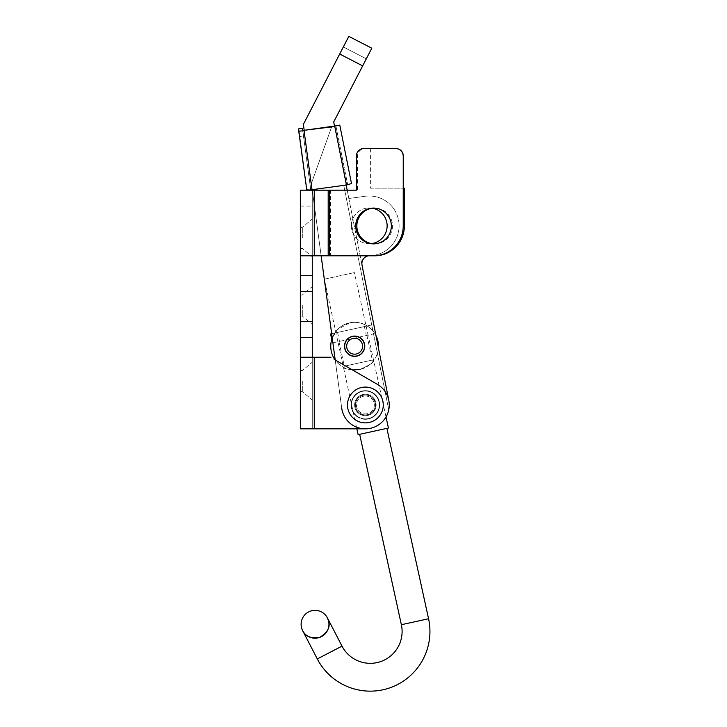 <?xml version="1.0" encoding="UTF-8"?>
<svg xmlns="http://www.w3.org/2000/svg" width="727" height="727" viewBox="0 0 727 727"><rect width="100%" height="100%" fill="white"/><g stroke="black" fill="none" stroke-linecap="round" stroke-linejoin="round"><path stroke-width="0.55" stroke-dasharray="3.63 2.73" d="M312.274 381.102L312.274 399.995L312.274 381.102M302.323 381.102L302.323 391.644L302.323 381.102M300.342 381.102L300.342 391.644L300.342 381.102M312.274 305.531L312.274 324.424L312.274 305.531M302.323 305.531L302.323 316.072L302.323 305.531M300.342 305.531L300.342 316.072L300.342 305.531M312.274 237.911L312.274 219.018L312.274 237.911M302.323 237.911L302.323 227.369L302.323 237.911M300.342 237.911L300.342 227.369L300.342 237.911M374.105 243.872A17.902 17.821 -90 0 0 392.498 225.979A17.902 17.821 -90 0 0 374.105 208.086M351.059 404.966A14.322 14.322 0 0 0 365.381 419.288A14.322 14.322 0 0 0 379.694 404.966A14.322 14.322 0 0 0 365.381 390.653A14.322 14.322 0 0 0 351.059 404.966A14.322 14.322 0 0 0 365.381 419.288A14.322 14.322 0 0 0 379.694 404.966A14.322 14.322 0 0 0 365.381 390.653A14.322 14.322 0 0 0 351.059 404.966M365.381 419.288A14.322 14.322 0 0 1 351.059 404.966A14.322 14.322 0 0 1 365.381 390.653A14.322 14.322 0 0 1 379.694 404.966A14.322 14.322 0 0 1 365.381 419.288A14.322 14.322 0 0 1 351.059 404.966A14.322 14.322 0 0 1 365.381 390.653A14.322 14.322 0 0 1 379.694 404.966A14.322 14.322 0 0 1 365.381 419.288M300.342 255.813L312.274 255.813L312.274 190.183L300.342 190.183L314.264 190.183L314.264 255.813L300.342 255.813M300.342 357.239L300.342 428.839L314.264 428.839L312.274 428.839L314.264 428.839L314.264 357.239L330.44 357.239L300.342 357.239L312.274 357.239L300.342 357.239L312.274 357.239L312.274 428.839L312.274 357.239L300.342 357.239L300.342 337.355L312.274 337.355L312.274 190.183L321.143 255.813M312.274 357.239L312.274 337.355L300.342 337.355L300.342 190.183M312.274 428.839L300.342 428.839L312.274 428.839M300.342 275.697L312.274 275.697M300.342 337.355L312.274 337.355M330.576 333.975L371.37 325.042L331.676 333.738L341.726 408.165L311.374 183.486L331.776 126.543L334.711 126.107L346.434 184.585L347.606 184.349L346.443 184.622L334.72 126.144L346.434 184.585L343.707 185.14L388.745 409.837A23.864 23.864 0 0 1 365.381 428.839L314.264 428.839L365.381 428.839L314.264 428.839L314.264 357.239L330.44 357.239L377.313 384.301A23.864 23.864 0 0 1 365.381 428.839A23.864 23.864 0 0 0 377.313 384.301A23.864 23.864 0 0 1 365.381 428.839A23.864 23.864 0 0 0 388.791 400.341L347.197 190.183L348.842 198.489L365.281 196.272L348.842 198.489L333.702 121.991L371.788 48.209L366.317 58.814L343.344 46.955L303.386 124.353L341.726 408.165A23.864 23.864 0 0 0 368.571 428.621A23.864 23.864 0 0 0 388.791 400.341L333.702 121.991L371.788 48.209L348.815 36.35L303.386 124.353L341.726 408.165A23.864 23.864 0 0 0 368.571 428.621A23.864 23.864 0 0 0 388.791 400.341L362.037 265.164A7.952 7.952 0 0 1 369.725 255.659A29.834 29.834 0 0 0 398.832 221.835A29.834 29.834 0 0 0 365.281 196.272A29.834 29.834 0 0 1 398.832 221.835A29.834 29.834 0 0 1 369.725 255.659A7.952 7.952 0 0 0 368.307 255.813M378.431 347.988A23.864 23.864 0 0 1 335.102 359.929L330.44 357.239M329.395 190.183L314.264 190.183M314.264 255.813L374.678 255.813M329.395 255.813L330.54 255.813L330.54 190.183L356.294 190.183M404.376 188.193L370.388 188.193L370.388 148.417L365.363 148.417A7.952 7.915 -90 0 0 357.439 156.369L357.439 190.183M365.363 148.417L364.218 148.417M370.388 148.417L395.779 148.417M370.388 188.193L403.494 188.193M364.018 394.915A10.142 10.142 0 0 0 355.33 406.329A10.142 10.142 0 0 0 366.735 415.026A10.142 10.142 0 0 0 375.432 403.612A10.142 10.142 0 0 0 364.018 394.915A10.142 10.142 0 0 0 355.33 406.329A10.142 10.142 0 0 0 366.735 415.026A10.142 10.142 0 0 0 375.432 403.612A10.142 10.142 0 0 0 364.018 394.915A10.142 10.142 0 0 0 355.33 406.329A10.142 10.142 0 0 0 366.735 415.026A10.142 10.142 0 0 0 375.432 403.612A10.142 10.142 0 0 0 364.018 394.915A10.142 10.142 0 0 0 355.33 406.329A10.142 10.142 0 0 0 366.735 415.026A10.142 10.142 0 0 0 375.432 403.612A10.142 10.142 0 0 0 364.018 394.915M372.451 208.222A17.902 17.902 0 0 0 351.523 228.151A17.902 17.902 0 0 0 371.506 243.59M366.871 208.095A17.902 17.902 0 0 0 351.532 228.233A17.902 17.902 0 0 0 371.67 243.572A17.902 17.902 0 0 0 387.009 223.434A17.902 17.902 0 0 0 366.871 208.095M353.277 336.165A10.142 10.142 0 0 0 344.58 347.57A10.142 10.142 0 0 0 355.985 356.266A10.142 10.142 0 0 0 364.681 344.862A10.142 10.142 0 0 0 353.277 336.165A10.142 10.142 0 0 0 344.58 347.57A10.142 10.142 0 0 0 355.985 356.266A10.142 10.142 0 0 0 364.681 344.862A10.142 10.142 0 0 0 353.277 336.165A10.142 10.142 0 0 0 344.58 347.57A10.142 10.142 0 0 0 355.985 356.266A10.142 10.142 0 0 0 364.681 344.862A10.142 10.142 0 0 0 353.277 336.165A10.142 10.142 0 0 1 364.681 344.862A10.142 10.142 0 0 1 355.985 356.266A10.142 10.142 0 0 1 344.58 347.57A10.142 10.142 0 0 1 353.277 336.165A10.142 10.142 0 0 1 364.681 344.862A10.142 10.142 0 0 1 355.985 356.266A10.142 10.142 0 0 1 344.58 347.57A10.142 10.142 0 0 1 353.277 336.165M335.883 125.871L347.606 184.349L335.883 125.871L339.782 125.089L351.505 183.567L343.707 185.14L388.745 409.837A23.864 23.864 0 0 1 341.726 408.165L335.22 360.001L341.726 408.165A23.864 23.864 0 0 0 368.571 428.621A23.864 23.864 0 0 0 388.791 400.341M312.21 189.674L304.186 130.287L312.21 189.674L311.374 183.486L331.776 126.543L334.529 126.144L346.188 185.058L334.529 126.171M324.088 279.241L354.394 272.598L324.306 279.186L356.839 428.839M343.344 46.955L348.815 36.35L343.344 46.955L366.317 58.814L362.673 65.884L339.691 54.025L343.344 46.955M333.702 121.991L362.673 65.884L339.691 54.025L303.386 124.353M365.381 396.024A8.951 8.951 0 0 1 374.323 404.966A8.951 8.951 0 0 1 365.381 413.917A8.951 8.951 0 0 1 356.43 404.966A8.951 8.951 0 0 1 365.381 396.024A8.951 8.951 0 0 0 356.43 404.966A8.951 8.951 0 0 0 365.381 413.917A8.951 8.951 0 0 0 374.323 404.966A8.951 8.951 0 0 0 365.381 396.024M365.381 395.025A9.942 9.942 0 0 1 375.323 404.966A9.942 9.942 0 0 1 365.381 414.917A9.942 9.942 0 0 1 355.43 404.966A9.942 9.942 0 0 1 365.381 395.025A9.942 9.942 0 0 1 375.323 404.966A9.942 9.942 0 0 1 365.381 414.917A9.942 9.942 0 0 1 355.43 404.966A9.942 9.942 0 0 1 365.381 395.025A9.942 9.942 0 0 0 355.43 404.966A9.942 9.942 0 0 0 365.381 414.917A9.942 9.942 0 0 0 375.323 404.966A9.942 9.942 0 0 0 365.381 395.025A9.942 9.942 0 0 0 355.43 404.966A9.942 9.942 0 0 0 365.381 414.917A9.942 9.942 0 0 0 375.323 404.966A9.942 9.942 0 0 0 365.381 395.025M365.381 391.044A13.922 13.922 0 0 1 379.303 404.966A13.922 13.922 0 0 1 365.381 418.888A13.922 13.922 0 0 1 351.459 404.966A13.922 13.922 0 0 1 365.381 391.044A13.922 13.922 0 0 1 379.303 404.966A13.922 13.922 0 0 1 365.381 418.888A13.922 13.922 0 0 1 351.459 404.966A13.922 13.922 0 0 1 365.381 391.044A13.922 13.922 0 0 0 351.459 404.966A13.922 13.922 0 0 0 365.381 418.888A13.922 13.922 0 0 0 379.303 404.966A13.922 13.922 0 0 0 365.381 391.044A13.922 13.922 0 0 0 351.459 404.966A13.922 13.922 0 0 0 365.381 418.888A13.922 13.922 0 0 0 379.303 404.966A13.922 13.922 0 0 0 365.381 391.044M365.381 387.073A17.902 17.902 0 0 1 383.274 404.966A17.902 17.902 0 0 1 365.381 422.869A17.902 17.902 0 0 1 347.479 404.966A17.902 17.902 0 0 1 365.381 387.073A17.902 17.902 0 0 0 347.479 404.966A17.902 17.902 0 0 0 365.381 422.869A17.902 17.902 0 0 0 383.274 404.966A17.902 17.902 0 0 0 365.381 387.073A17.902 17.902 0 0 0 347.479 404.966A17.902 17.902 0 0 0 365.381 422.869A17.902 17.902 0 0 0 383.274 404.966A17.902 17.902 0 0 0 365.381 387.073M352.931 338.446L373.324 333.975L352.931 338.446A7.952 7.952 0 0 1 362.4 344.516A7.952 7.952 0 0 1 356.33 353.985A7.952 7.952 0 0 1 346.861 347.915A7.952 7.952 0 0 1 352.931 338.446L332.53 342.908L352.931 338.446M349.523 322.906C361.492 319.707 371.97 329.077 372.56 330.467C371.942 329.049 361.483 319.716 349.523 322.906C361.492 319.707 371.97 329.077 372.56 330.467C371.942 329.049 361.483 319.716 349.523 322.906C337.328 325.024 331.748 337.819 331.757 339.4C331.739 337.919 337.228 325.042 349.523 322.906L337.582 329.513L332.239 337.955A23.864 23.864 0 0 1 375.959 335.51M356.757 355.93A9.942 9.942 0 0 1 344.916 348.342A9.942 9.942 0 0 1 352.504 336.501A9.942 9.942 0 0 1 364.345 344.089A9.942 9.942 0 0 0 352.504 336.501A9.942 9.942 0 0 0 344.916 348.342A9.942 9.942 0 0 1 352.504 336.501A9.942 9.942 0 0 1 364.345 344.089A9.942 9.942 0 0 1 356.757 355.93M338.936 341.508L344.344 366.19L372.324 360.065L344.344 366.19L343.589 367.371C343.826 368.962 349.205 369.679 359.729 369.534C369.361 365.272 373.951 362.364 373.505 360.819C373.951 362.373 369.352 365.281 359.72 369.534C349.205 369.689 343.835 368.962 343.589 367.371M366.917 335.383L372.324 360.065L373.505 360.819M331.321 351.323A23.864 23.864 0 0 1 349.523 322.906A23.864 23.864 0 0 1 377.94 341.108A23.864 23.864 0 0 1 359.738 369.525A23.864 23.864 0 0 1 331.321 351.323M344.916 348.342A9.942 9.942 0 0 0 356.757 355.93A9.942 9.942 0 0 0 364.345 344.089A9.942 9.942 0 0 1 356.757 355.93A9.942 9.942 0 0 1 344.916 348.342M366.817 415.617A10.741 10.741 0 0 1 354.731 406.411A10.741 10.741 0 0 1 363.936 394.325A10.741 10.741 0 0 1 376.023 403.53A10.741 10.741 0 0 1 366.817 415.617A10.741 10.741 0 0 1 354.731 406.411A10.741 10.741 0 0 1 363.936 394.325A10.741 10.741 0 0 1 376.023 403.53A10.741 10.741 0 0 1 366.817 415.617M339.782 125.089L334.711 126.107M311.992 189.702L346.525 185.012M303.986 130.315L311.91 189.311L310.711 189.356L302.777 130.36M306.676 189.42L310.611 188.893L310.711 189.356M302.377 128.425L310.611 188.893M327.395 617.877L328.631 621.294A13.922 13.922 0 0 1 318.008 637.87A13.922 13.922 0 0 1 301.432 627.247A13.922 13.922 0 0 1 312.056 610.671A13.922 13.922 0 0 1 328.631 621.294C330.485 627.165 327.523 632.526 319.762 637.361C310.693 638.606 304.995 636.37 302.668 630.663M358.12 434.655L388.427 428.021M300.342 206.086L312.274 206.086M300.342 321.443L312.274 321.443M314.264 357.239L314.264 428.839M328.186 255.813L328.186 190.183M357.439 156.369L356.294 156.369M362.673 65.884L339.691 54.025M299.424 136.522L303.368 135.985M401.368 624.711L428.567 618.75M342.017 646.139L317.29 658.926M300.342 391.644L302.323 391.644L312.274 399.995M300.342 316.072L302.323 316.072L312.274 324.424M300.342 248.452L302.323 248.452L312.274 256.804M374.678 243.881L373.533 243.881M374.678 208.076L373.533 208.076M300.342 227.369L302.323 227.369L312.274 219.018M300.342 294.989L302.323 294.989L312.274 286.638M300.342 370.561L302.323 370.561L312.274 362.21M372.56 330.467L371.37 325.042M331.757 339.4L332.53 342.908L331.757 339.4M364.372 326.568L366.335 335.51M337.564 332.448L339.527 341.381M386.01 416.971L354.394 272.598"/><path stroke-width="1.09" d="M355.721 225.979A17.902 17.821 -90 0 0 373.533 243.881A17.902 17.821 -90 0 0 391.353 225.979A17.902 17.821 -90 0 0 373.533 208.076A17.902 17.821 -90 0 0 355.721 225.979M374.105 208.086A17.902 17.821 -90 0 0 356.857 225.979A17.902 17.821 -90 0 0 374.105 243.872M312.274 255.813L312.274 357.239M373.533 255.813A29.834 29.698 -90 0 0 403.231 225.979L403.231 156.369A7.952 7.915 -90 0 0 395.306 148.417L395.779 148.417C400.432 148.917 403.003 151.57 403.494 156.369L403.494 188.193L404.376 188.193L404.376 225.979A29.834 29.698 -90 0 1 374.678 255.813L300.342 255.813L300.342 357.239L314.264 357.239L314.264 428.839L300.342 428.839L300.342 357.239M300.342 255.813L300.342 190.183L356.294 190.183L356.294 156.369A7.952 7.915 -90 0 1 364.218 148.417L395.306 148.417M300.342 337.355L312.274 337.355M300.342 275.697L312.274 275.697M314.264 428.839L365.381 428.839A23.864 23.864 0 0 0 377.313 384.301L335.102 359.929A23.864 23.864 0 0 1 332.239 337.955L331.757 339.4L330.576 333.975L331.676 333.738L321.143 255.813L335.22 360.001L321.143 255.813M330.44 357.239L314.264 357.239M371.506 243.59A17.902 17.902 0 0 0 372.451 208.222M353.277 336.165A10.142 10.142 0 0 0 344.58 347.57A10.142 10.142 0 0 0 355.985 356.266A10.142 10.142 0 0 0 364.681 344.862A10.142 10.142 0 0 0 353.277 336.165M341.726 408.165A23.864 23.864 0 0 0 365.381 428.839A23.864 23.864 0 0 1 341.726 408.165M303.386 124.353L304.186 130.287L303.386 124.353L348.815 36.35L371.788 48.209L333.702 121.991L334.529 126.171M312.21 189.674L312.274 190.183M347.197 190.183L346.188 185.058L347.197 190.183M334.711 126.107L339.782 125.089L334.529 126.144L333.702 121.991M388.791 400.341L362.037 265.164A7.952 7.952 0 0 1 368.307 255.813M365.381 387.073A17.902 17.902 0 0 1 383.274 404.966A17.902 17.902 0 0 1 365.381 422.869A17.902 17.902 0 0 1 347.479 404.966A17.902 17.902 0 0 1 365.381 387.073M352.931 338.446A7.952 7.952 0 0 1 362.4 344.516A7.952 7.952 0 0 1 356.33 353.985A7.952 7.952 0 0 1 346.861 347.915A7.952 7.952 0 0 1 352.931 338.446M364.345 344.089A9.942 9.942 0 0 1 356.757 355.93A9.942 9.942 0 0 1 344.916 348.342A9.942 9.942 0 0 1 352.504 336.501A9.942 9.942 0 0 1 364.345 344.089M375.959 335.51A23.864 23.864 0 0 1 378.431 347.988M339.782 125.089L351.505 183.567L346.525 185.012L334.802 126.534L303.986 130.315L335.883 125.871M311.992 189.702A5.171 0.518 172.3 0 1 306.767 189.883L298.833 130.896A5.171 0.518 -7.7 0 0 304.059 130.706L311.992 189.702L346.525 185.012M298.833 130.896L298.443 128.952L302.377 128.388L302.777 130.36L303.986 130.315M298.443 128.952L306.767 189.883M401.368 624.711L428.567 618.75A59.669 59.669 0 0 1 317.29 658.926L302.668 630.663C304.995 636.37 310.693 638.606 319.762 637.361C327.523 632.526 330.485 627.165 328.631 621.294A13.922 13.922 0 0 1 318.008 637.87A13.922 13.922 0 0 1 301.432 627.247A13.922 13.922 0 0 1 312.056 610.671A13.922 13.922 0 0 1 328.631 621.294L327.395 617.877L342.017 646.139A31.824 31.824 0 0 0 401.368 624.711L359.674 434.319M386.01 416.971L388.427 428.021L358.12 434.655L356.839 428.839M300.342 321.443L312.274 321.443M300.342 291.609L312.274 291.609M314.264 255.813L314.264 190.183M328.186 255.813L328.186 190.183M329.395 255.813L329.395 190.183M404.376 225.979L403.231 225.979M339.691 54.025L362.673 65.884M317.29 658.926L342.017 646.139M298.433 128.924L302.377 128.388M428.567 618.75L386.873 428.367"/></g></svg>
